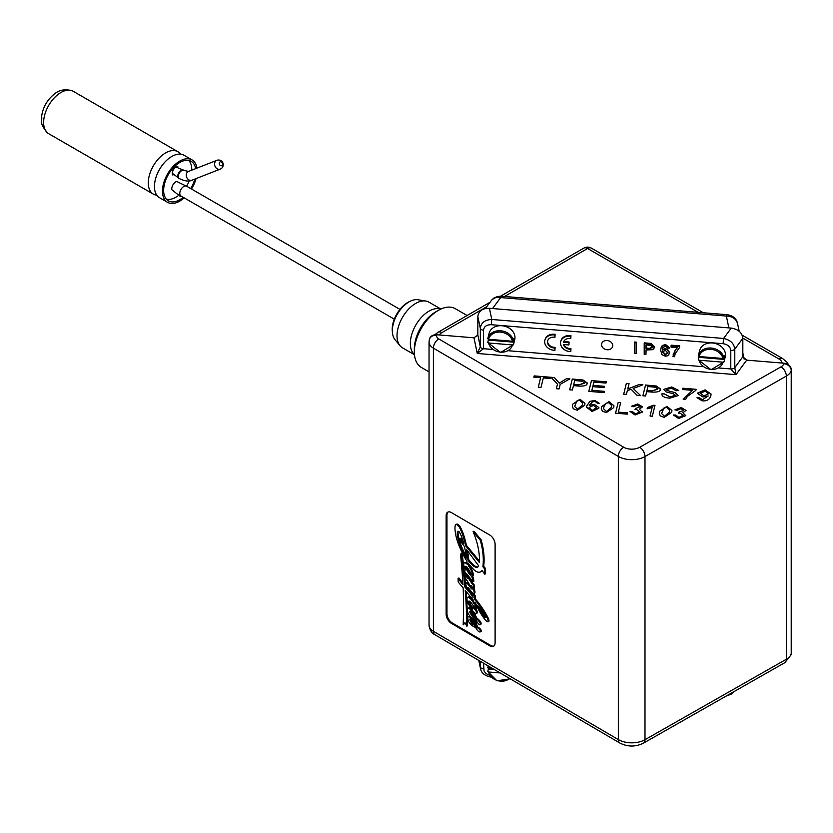 <?xml version="1.0" encoding="UTF-8"?>
<svg xmlns="http://www.w3.org/2000/svg" width="833" height="833" viewBox="0 0 833 833"><rect width="100%" height="100%" fill="white"/><g stroke="black" fill="none" stroke-linecap="round" stroke-linejoin="round"><path stroke-width="1.25" d="M730.791 350.485A3.769 2.176 0 0 0 734.789 349.183C734.112 343.498 730.374 339.926 723.596 338.458L723.065 343.696C727.75 344.456 730.322 346.715 730.791 350.485L730.791 368.957L735.987 374.652L746.691 360.148L783.884 363.188L783.749 363.729A9.423 5.446 180 0 1 781.042 366.843L639.702 447.29A11.308 6.529 180 0 1 623.709 447.227L438.762 338.916A7.539 4.352 180 0 1 436.669 335.251L436.784 334.762A7.539 6.091 -166.2 0 0 429.464 339.125A7.539 6.091 -166.2 0 0 429.411 339.364M436.784 334.762L473.977 337.813L477.267 353.463L483.525 348.704L483.525 330.232C483.994 326.546 486.576 324.703 491.251 324.714L723.065 343.696M746.691 360.148L742.828 356.753L742.828 338.281C742.13 332.627 738.267 329.233 731.239 328.098L723.596 338.458L491.782 319.476C484.837 319.81 481.005 322.767 480.318 328.348L480.318 346.809L477.84 335.053L473.977 337.813M477.84 335.053L477.84 316.582L480.318 328.348A3.769 2.176 0 0 0 483.525 330.232M731.239 328.098L489.429 308.293C482.401 308.283 478.538 311.042 477.84 316.582M639.702 447.29A7.539 4.321 60.4 0 1 644.992 456.546L786.331 376.089A16.962 9.798 0 0 0 791.215 370.498L791.35 369.956A7.539 6.091 -166.2 0 0 783.884 363.188M791.35 369.956L791.215 653.666A16.962 9.798 180 0 1 786.331 659.257L644.992 739.714A18.847 10.881 180 0 1 618.336 739.6L433.389 631.299A15.077 8.705 180 0 1 429.047 625.187L429.047 342.019A15.077 8.705 0 0 0 433.389 348.132L618.336 456.432A18.847 10.881 0 0 0 644.992 456.546L644.992 739.714A7.539 4.321 -119.6 0 1 643.43 743.161C635.548 747.024 627.707 746.982 619.898 743.057A7.539 4.384 -59.6 0 1 618.336 739.6L618.336 456.432A7.539 4.384 120.4 0 1 623.709 447.227M791.131 654.582A7.539 6.091 -166.2 0 0 791.204 654.311A7.539 6.091 -166.2 0 0 791.35 653.124M660.288 415.906L659.267 413.199L659.517 411.377L666.952 406.369L671.939 410.482L671.679 412.366L664.255 417.364L660.288 415.906M654.988 405.39L652.333 416.208L650.042 416.021L652.114 407.587L647.137 408.805L647.46 407.524L653.509 405.265L654.988 405.39L647.46 407.556L647.147 408.805M640.16 407.025L637.516 405.067L633.663 406.733L631.435 406.306L637.734 403.974L642.555 406.848L639.4 409.19L642.233 412.127L635.121 414.98L629.935 411.45L632.268 411.471L635.402 413.886L639.796 411.981L636.651 409.555L635.017 409.576L635.537 408.441L640.192 406.723L635.537 408.472L635.027 409.576M642.305 411.606L642.233 412.127M627.218 414.147L615.556 413.189L618.201 402.422L620.668 402.62L618.336 412.127L627.53 412.876L627.218 414.147M594.991 400.475L599.645 403.599L597.334 403.516L596.751 402.308L594.585 401.548L592.575 401.745L589.275 405.379L594.168 404.307L598.917 407.608L598.833 408.253L592.076 411.45L586.661 407.306L586.88 405.702L590.003 401.319L594.991 400.475L590.003 401.35L586.88 405.733L586.661 407.327M702.115 400.829L697.013 397.685L699.46 397.768L702.427 399.757L708.217 395.967L702.969 396.987L697.7 393.593L697.783 392.968L705.114 389.865L711.08 394.051L710.861 395.644C709.778 399.548 706.863 401.277 702.115 400.829M692.587 390.323L682.539 389.5L682.852 388.22L696.128 389.313L695.878 390.333L687.402 396.414L685.705 399.309L683.112 399.09L692.587 390.323L683.122 399.09M675.501 395.519L673.47 393.77L666.14 391.937L663.797 389.355L671.752 386.981L678.718 390.5L676.063 390.729L671.565 388.24L666.442 389.48L667.004 390.5L675.292 392.666L678.145 395.581L669.774 398.184C664.213 397.643 661.6 396.185 661.923 393.822L664.505 393.915L669.961 396.904L675.521 395.269L669.961 396.935L664.505 393.978L661.923 393.853M666.442 389.48L667.004 390.531L675.292 392.697L678.145 395.613M572.375 390.021L569.657 389.802L572.302 379.025L583.131 380.025L587.182 383.43C587.026 385.46 584.204 386.345 578.706 386.075L573.448 385.648L572.375 390.021M559.058 388.938L556.34 388.709L557.464 384.148L551.082 377.287L554.382 377.557L559.266 383.128L566.711 378.567L569.887 378.828L560.182 384.367L559.058 388.938M540.992 387.449L538.274 387.23L540.607 377.734L533.859 377.172L534.172 375.902L550.426 377.234L550.113 378.505L543.324 377.953L540.992 387.449M604.112 392.624L588.816 391.375L591.461 380.598L606.299 381.806L605.987 383.086L593.867 382.087L593.054 385.387L604.404 386.314L604.092 387.584L592.742 386.658L591.846 390.323L604.435 391.354L604.112 392.624M626.406 394.446L623.688 394.228L626.333 383.451L629.05 383.669L627.738 389.001L639.223 384.502L642.909 384.804L633.226 388.47L640.639 395.613L637.058 395.321L631.102 389.282L627.322 390.708L626.406 394.446M645.606 396.019L642.889 395.8L645.533 385.023L656.362 386.023L660.413 389.428C660.257 391.458 657.435 392.343 651.947 392.072L646.679 391.645L645.606 396.019M573.323 408.784L572.302 406.077L572.552 404.255L579.987 399.246L584.974 403.359L584.714 405.244L577.29 410.242L573.323 408.784M602.311 411.158L601.291 408.451L601.541 406.629L608.975 401.621L613.963 405.733L613.702 407.618L606.278 412.616L602.311 411.158M683.279 415.542L680.134 413.116L678.489 413.137L679.02 412.002L683.643 410.554L680.998 408.628L677.146 410.294L674.917 409.867L681.217 407.535L686.038 410.409L682.883 412.751L685.715 415.688L678.603 418.541L673.418 415.011L675.75 415.032L678.885 417.448L683.32 415.157L678.885 417.479L675.75 415.063L673.408 415.219M683.643 410.554L679.02 412.033L678.51 413.137M685.778 415.167L685.715 415.688M682.883 412.751L685.715 415.719M686.038 410.419L681.217 407.566L674.917 409.898M613.963 405.754L608.975 401.652L601.541 406.66L601.291 408.472M603.613 408.826L606.539 411.533L611.339 407.462L611.62 405.463L608.684 402.714L605.976 403.276L603.894 406.816L603.613 408.826L606.539 411.564L611.339 407.431L611.62 405.442M584.974 403.38L579.987 399.278L572.552 404.286L572.302 406.098M577.55 409.19L582.35 405.088L582.631 403.089L579.695 400.34L576.988 400.902L574.624 406.452L577.55 409.19L582.35 405.057L582.631 403.099M574.624 406.452L577.55 409.159M660.475 388.959L656.362 386.054L645.533 385.054L642.899 395.8M652.291 390.833L657.643 388.928L655.686 387.251L647.939 386.522L646.991 390.406L652.291 390.833L657.601 389.271M646.991 390.375L652.291 390.802M640.608 395.613L633.226 388.501M642.837 384.836L639.223 384.534L627.738 389.032M629.05 383.701L626.333 383.482L623.698 394.228M604.425 391.385L591.846 390.323M604.394 386.345L593.054 385.387M606.289 381.837L591.461 380.629L588.816 391.375M550.415 377.266L534.172 375.933L533.859 377.182M540.607 377.734L538.285 387.23M569.834 378.859L566.711 378.599L559.266 383.159L554.382 377.588L551.113 377.318M557.464 384.148L556.35 388.709M583.131 380.025L572.302 379.057L569.657 389.802M587.244 382.961L583.131 380.056M579.05 384.836L584.412 382.941L582.444 381.254L574.708 380.525L573.76 384.409L579.05 384.836L584.37 383.274M573.76 384.377L579.05 384.804M678.718 390.51L671.752 387.012L663.797 389.386M696.117 389.344L682.852 388.251L682.55 389.5M711.08 394.061L705.114 389.896L697.7 393.613M708.217 395.967L702.427 399.788L699.46 397.799L697.013 397.716M700.355 393.259L703.875 395.904L708.466 393.811L705.145 390.979L700.303 393.624M700.355 393.228L703.875 395.873L708.466 393.811M599.645 403.557L594.991 400.506M598.917 407.618L594.168 404.338L589.275 405.379M592.294 410.398L596.511 407.629L593.408 405.442L589.129 407.472L592.294 410.398L596.449 408.17M589.077 407.92L592.294 410.367M627.52 412.908L618.336 412.148M620.668 402.651L618.201 402.454L615.556 413.189M639.4 409.19L642.233 412.158M642.555 406.858L637.734 404.005L631.435 406.337M639.796 411.95L635.402 413.918L632.268 411.502L629.935 411.481M652.114 407.587L650.052 416.021M671.939 410.502L666.952 406.4L659.517 411.398L659.267 413.22M661.589 413.543L664.515 416.313L669.315 412.21L669.597 410.211L666.66 407.462L663.953 408.024L661.589 413.543L664.515 416.281L669.315 412.179L669.597 410.19M489.429 308.293L491.782 319.476L491.251 324.714M512.451 341.249A12.256 9.902 13.8 0 0 500.529 332.107A12.256 9.902 13.8 0 0 488.607 339.291L487.857 338.427A13.193 10.662 -166.2 0 0 487.794 338.677L488.607 339.291L512.451 341.249L513.534 340.78A13.193 10.662 -166.2 0 0 500.82 330.816A13.193 10.662 -166.2 0 0 487.857 338.427L489.096 333.367A13.193 10.662 13.8 0 1 501.914 325.734A13.193 10.662 13.8 0 1 514.784 339.416A13.193 10.662 13.8 0 1 514.721 339.656L513.482 344.727A13.193 10.662 -166.2 0 0 513.534 344.477L512.451 344.935L488.607 342.988L487.794 342.373L488.357 340.103A13.193 10.662 13.8 0 1 488.211 339.198M722.95 358.482A12.256 9.902 13.8 0 0 711.028 349.35A12.256 9.902 13.8 0 0 699.116 356.534L698.356 355.67A13.193 10.662 -166.2 0 0 698.293 355.91L699.116 356.534L722.95 358.482L724.033 358.023A13.193 10.662 -166.2 0 0 711.32 348.059A13.193 10.662 -166.2 0 0 698.356 355.67L699.595 350.599A13.193 10.662 13.8 0 1 712.413 342.977A13.193 10.662 13.8 0 1 725.283 356.649A13.193 10.662 13.8 0 1 725.22 356.899L723.981 361.959A13.193 10.662 -166.2 0 0 724.033 361.709L722.95 362.178L699.116 360.22L698.293 359.606L698.856 357.347A13.193 10.662 13.8 0 1 698.71 356.441M560.796 341.322A9.423 7.622 13.8 0 1 560.869 340.999A9.423 7.622 13.8 0 1 570.959 335.668L570.792 338.635A6.602 5.331 -166.2 0 0 563.483 342.217L568.929 342.655L568.929 344.966L563.483 344.518A6.602 5.331 -166.2 0 0 570.792 349.298L570.792 351.62A9.423 7.622 13.8 0 1 560.713 341.645A9.423 7.622 13.8 0 1 570.792 336.313L570.792 338.635M563.712 341.572L569.085 342.009L568.929 344.966M563.868 344.55A6.602 5.331 -166.2 0 0 570.959 348.652L570.792 351.62M544.938 340.02A9.423 7.622 13.8 0 1 545.011 339.697A9.423 7.622 13.8 0 1 555.09 334.366L554.934 337.334A6.602 5.331 -166.2 0 0 547.593 341.02A6.602 5.331 -166.2 0 0 554.934 347.996L554.934 350.329A9.423 7.622 13.8 0 1 544.855 340.343A9.423 7.622 13.8 0 1 554.934 335.012L554.934 337.334M547.687 340.697A6.602 5.331 -166.2 0 0 555.09 347.351L554.934 350.329M612.755 345.591A5.654 4.571 13.8 0 1 612.651 346.476A5.654 4.571 13.8 0 1 606.07 349.568A5.654 4.571 13.8 0 1 601.665 343.779A5.654 4.571 13.8 0 1 607.705 340.582A5.654 4.571 13.8 0 1 612.755 345.591M673.241 354.4L676.958 347.569M671.065 345.82L671.221 345.174L679.676 345.862L679.52 347.538L679.52 346.507L671.065 345.82L671.065 347.09L677.458 347.611L675.146 350.245L672.887 356.597L674.532 356.732L675.157 353.817L679.52 347.538M674.917 354.556L674.532 356.732M634.371 342.675L634.527 342.03L636.266 342.165L636.11 353.588L636.11 342.811L634.371 342.675L634.371 353.442L636.11 353.588M646.106 350.027L645.939 354.389L645.939 350.016L653.124 349.652L654.186 347.413L651.125 344.154L644.211 343.477L644.211 354.254L645.939 354.389M644.211 343.477L644.367 342.832L651.291 343.508L654.342 346.767L654.165 347.819M661.069 347.975L662.297 345.487L665.588 344.529L669.295 347.517L669.138 348.163L665.432 345.174L662.141 346.143L660.975 348.288L660.736 350.568L662.006 354.671L665.275 356.16L667.379 355.868L668.837 354.65L669.368 352.817L668.243 350.204L665.505 349.006L662.329 350.183L662.787 347.725L665.328 346.247L667.545 348.142L669.138 348.163M662.599 348.173L662.485 349.537L665.661 348.361L669.524 352.172L669.336 353.317M513.534 340.78L514.086 338.521A13.193 10.662 13.8 0 1 514.086 342.217L513.534 344.477M512.451 344.935A12.256 9.902 13.8 0 1 500.529 352.12A12.256 9.902 13.8 0 1 488.607 342.988L487.794 342.373M488.357 340.103L514.086 342.217M724.033 358.023L724.585 355.753A13.193 10.662 13.8 0 1 724.585 359.45L724.033 361.709M722.95 362.178A12.256 9.902 13.8 0 1 711.028 369.352A12.256 9.902 13.8 0 1 699.116 360.22L698.293 359.606M698.856 357.347L724.585 359.45M570.959 335.668L570.792 336.313M569.085 342.009L568.929 342.655M570.959 348.652L570.792 349.298M555.09 334.366L554.934 335.012M555.09 347.351L554.934 347.996M662.745 351.38L662.579 352.265L665.182 350.152L667.712 352.765L665.234 355.066L662.641 351.693M667.712 352.765L667.639 353.473M662.735 351.62L665.4 354.421L667.879 352.12M662.485 349.537L662.329 350.183M651.291 343.508L651.125 344.154M652.406 347.309L649.313 349.017L645.939 348.746L645.939 344.893L650.896 345.403L652.354 347.798M646.106 344.904L646.106 348.1L649.48 348.371L652.562 346.663M646.106 348.1L645.939 348.746M636.266 342.165L636.11 342.811M679.676 345.862L679.52 346.507M492.407 349.433L483.525 348.704A3.769 2.176 0 0 1 480.318 346.809L477.267 353.463L735.987 374.652L734.789 367.655L734.789 349.183L742.828 338.281M480.318 661.308L480.651 669.149M451.444 512.597L489.814 535.067A7.539 4.321 60.4 0 1 495.104 544.324L495.104 642.816A7.539 4.321 60.4 0 1 493.542 646.273A7.539 4.321 60.4 0 1 489.814 645.867L451.444 623.396A7.539 4.321 60.4 0 1 446.144 614.14L446.144 515.648A7.539 4.321 60.4 0 1 447.706 512.201A7.539 4.321 60.4 0 1 451.444 512.597M448.133 512.003A7.539 4.321 -119.6 0 0 446.957 515.19L446.957 613.682A7.539 4.321 -119.6 0 0 452.246 622.938L490.616 645.408A7.539 4.321 -119.6 0 0 493.927 646.002M473.092 531.641L473.894 531.183L481.068 539.732A59.122 33.893 60.4 0 1 483.681 566.315L485.139 568.033L485.597 573.77L484.785 574.229L481.984 570.438A9.423 5.404 60.4 0 1 480.662 571.834A9.423 5.404 60.4 0 1 474.039 569.845A38.88 22.293 60.4 0 1 468.323 563.275A1.958 1.125 60.4 0 1 468.208 563.108A143.37 82.186 60.4 0 1 468.417 565.763A12.641 7.247 60.4 0 1 472.311 573.854A4.613 2.645 60.4 0 1 472.301 576.342A1.395 0.802 60.4 0 1 472.103 576.571A1.395 0.802 60.4 0 1 471.436 576.509L472.634 578.04L473.061 581.705L466.48 573.573A1.25 0.718 -119.6 0 0 466.657 574.416A28.187 16.16 -119.6 0 0 473.498 585.505L473.727 588.869L471.03 585.412A35.225 20.19 -119.6 0 0 473.227 589.712A3.613 2.072 60.4 0 1 474.112 593.158A1.374 0.791 60.4 0 1 473.831 593.669A1.374 0.791 60.4 0 1 472.832 593.356A9.246 5.3 60.4 0 1 471.207 591.524A172.431 98.846 -119.6 0 0 468.146 587.567L467.74 587.577A20.71 11.87 -119.6 0 0 472.894 597.261A25.917 14.859 -119.6 0 0 473.05 597.521L472.686 594.168L474.508 596.386L474.727 599.562A60.58 34.726 60.4 0 1 486.847 617.388A7.768 4.446 60.4 0 1 488.19 621.012A0.968 0.552 60.4 0 1 487.784 621.793A4.956 2.843 60.4 0 1 485.045 619.596A36.798 21.096 60.4 0 1 475.591 603.123L474.904 602.29L475.07 609.204A17.097 9.798 -119.6 0 0 471.03 602.582A5.435 3.113 -119.6 0 0 468.979 600.989L468.594 601.395A4.248 2.437 -119.6 0 0 468.906 603.113A11.089 6.352 -119.6 0 0 472.665 608.746A2.124 1.218 60.4 0 1 472.925 608.496A2.124 1.218 60.4 0 1 473.633 608.454A3.863 2.207 60.4 0 1 474.716 609.183A4.602 2.645 60.4 0 1 476.632 612.422A1.218 0.698 60.4 0 1 476.57 613.265A1.801 1.031 60.4 0 1 476.33 613.494A1.801 1.031 60.4 0 1 475.31 613.317A5.873 3.363 60.4 0 1 473.321 611.255A12.453 7.133 -119.6 0 0 476.195 618.763A9.09 5.217 60.4 0 1 479.829 622.428A1.874 1.072 60.4 0 1 480.308 623.948A2.374 1.364 60.4 0 1 480.12 624.729A1.312 0.75 60.4 0 1 480.068 624.76A1.312 0.75 60.4 0 1 479.1 624.448A9.527 5.456 60.4 0 1 478.163 623.448A8.788 5.04 60.4 0 1 476.268 620.418A15.036 8.622 -119.6 0 0 474.227 618.992A255.117 146.244 -119.6 0 0 476.58 627.145L478.548 628.509A4.602 2.634 60.4 0 1 480.464 630.893L480.391 631.862A3.134 1.801 60.4 0 1 479.131 631.778A5.498 3.155 60.4 0 1 475.872 627.738L473.029 626.197A8.517 4.883 60.4 0 1 470.791 624.427A6.893 3.957 60.4 0 1 468.323 620.824A6.602 3.78 60.4 0 1 467.907 617.555A2.083 1.197 60.4 0 1 468.344 616.67A2.083 1.197 60.4 0 1 469.687 617.003A10.475 6.008 60.4 0 1 474.31 625.739A10.1 5.789 -119.6 0 0 475.445 626.447A60.174 34.497 60.4 0 1 473.248 618.482A10.121 5.8 60.4 0 1 469.76 615.795A5.415 3.103 60.4 0 1 467.563 611.37A4.811 2.759 60.4 0 1 467.573 608.892A2.27 1.302 60.4 0 1 467.979 608.309A2.27 1.302 60.4 0 1 468.573 608.225A5.331 3.061 60.4 0 1 470.333 609.506A6.903 3.957 60.4 0 1 472.478 613.223A29.165 16.722 60.4 0 1 473.769 617.336A12.63 7.237 -119.6 0 0 475.164 618.19A10.996 6.3 60.4 0 1 472.426 609.912A22.272 12.766 60.4 0 1 467.823 602.675A5.165 2.957 60.4 0 1 467.011 600.145A7.351 4.217 60.4 0 1 467.136 597.886A2.291 1.312 60.4 0 1 467.532 597.365A2.291 1.312 60.4 0 1 468.542 597.417A8.601 4.936 60.4 0 1 473.862 603.769L473.571 600.364L465.231 590.503A484.421 277.691 60.4 0 1 466.792 626.218L465.022 622.668L463.19 624.812A577.477 331.034 -119.6 0 0 463.19 587.931L458.192 582.017L458.088 578.446L463.002 584.745A745.525 427.36 -119.6 0 0 460.514 554.164L461.555 555.351A888.998 509.609 60.4 0 1 464.814 586.942L468.677 591.701A129.677 74.335 -119.6 0 0 466.98 587.983A9.944 5.696 60.4 0 1 465.959 584.964A2.437 1.395 60.4 0 1 466.178 583.173A2.26 1.291 60.4 0 1 467.99 584.329A165.861 95.077 -119.6 0 0 471.28 588.514A1.291 0.739 -119.6 0 0 471.676 588.931L471.78 588.723A55.207 31.644 -119.6 0 0 465.439 578.258L465.241 575.28L467.792 578.446A41.494 23.793 60.4 0 1 465.095 572.521A3.04 1.739 60.4 0 1 465.001 570.147A1.656 0.948 60.4 0 1 465.21 569.959A1.656 0.948 60.4 0 1 465.772 569.928A13.036 7.476 60.4 0 1 464.075 566.294A4.467 2.561 60.4 0 1 464.231 562.869A4.061 2.322 60.4 0 1 467.219 564.316A124.783 71.534 -119.6 0 0 466.886 561.14A49.418 28.332 60.4 0 1 460.326 548.708A44.805 25.677 60.4 0 1 456.151 536.712A42.004 24.084 60.4 0 1 455.026 529.705A14.932 8.559 60.4 0 1 455.307 525.279A2.447 1.406 60.4 0 1 455.745 524.675A2.447 1.406 60.4 0 1 455.963 524.592A2.895 1.656 60.4 0 1 457.452 525.061A4.488 2.572 60.4 0 1 459.535 527.549A31.737 18.191 60.4 0 1 463.252 536.608A64.131 36.756 60.4 0 1 465.595 545.782L479.392 562.494A54.27 31.102 -119.6 0 0 473.092 531.641L480.256 540.19A59.122 33.893 60.4 0 1 482.869 566.773L484.327 568.491L484.785 574.229M482.234 570.772A9.423 5.404 60.4 0 1 481.474 571.376L480.662 571.834M469.146 564.347A143.37 82.186 60.4 0 1 469.218 565.305A12.641 7.247 60.4 0 1 473.123 573.396A4.613 2.645 60.4 0 1 473.113 575.884A1.395 0.802 60.4 0 1 472.905 576.113A1.395 0.802 60.4 0 1 472.603 576.176M472.478 576.353L473.436 577.581L473.862 581.247L473.061 581.705M468.136 575.395A28.187 16.16 -119.6 0 0 474.3 585.047L474.529 588.41L473.727 588.869M473.8 588.827A35.225 20.19 -119.6 0 0 474.039 589.254A3.613 2.072 60.4 0 1 474.914 592.7A1.374 0.791 60.4 0 1 474.633 593.211L473.831 593.669M469.239 588.962A20.71 11.87 -119.6 0 0 472.842 595.616M473.498 593.721L475.32 595.928L475.528 599.104A60.58 34.726 60.4 0 1 487.659 616.93A7.768 4.446 60.4 0 1 488.992 620.554A0.968 0.552 60.4 0 1 488.596 621.335M475.872 603.852L476.289 608.923L475.487 609.381M469.416 601.207A4.248 2.437 -119.6 0 0 469.708 602.655A11.089 6.352 -119.6 0 0 473.404 608.215M473.467 608.288A2.124 1.218 60.4 0 1 473.727 608.038A2.124 1.218 60.4 0 1 474.435 607.986A3.863 2.207 60.4 0 1 474.518 608.028M475.903 609.142A4.602 2.645 60.4 0 1 477.434 611.963A1.218 0.698 60.4 0 1 477.371 612.807A1.801 1.031 60.4 0 1 477.142 613.036A1.801 1.031 60.4 0 1 476.82 613.119M474.508 612.651A12.453 7.133 -119.6 0 0 476.997 618.305A9.09 5.217 60.4 0 1 480.631 621.97A1.874 1.072 60.4 0 1 481.11 623.49A2.374 1.364 60.4 0 1 480.922 624.271A1.312 0.75 60.4 0 1 480.87 624.302A1.312 0.75 60.4 0 1 480.818 624.323M475.362 619.731A255.117 146.244 -119.6 0 0 477.392 626.687L479.35 628.051A4.602 2.634 60.4 0 1 481.266 630.435L480.464 631.82M468.344 616.67L469.146 616.212A2.083 1.197 60.4 0 1 470.489 616.545A10.475 6.008 60.4 0 1 474.133 622.043M467.979 608.309L468.792 607.851A2.27 1.302 60.4 0 1 469.385 607.757A5.331 3.061 60.4 0 1 471.134 609.048A6.903 3.957 60.4 0 1 472.498 611.026M467.532 597.365L468.333 596.907A2.291 1.312 60.4 0 1 469.343 596.959A8.601 4.936 60.4 0 1 473.654 601.311M466.157 591.597A484.421 277.691 60.4 0 1 467.605 625.76L466.792 626.218M465.178 622.969L463.19 624.812M458.088 578.446L458.9 577.987L462.909 583.121M460.514 554.164L461.315 553.706L462.357 554.893A888.998 509.609 60.4 0 1 465.616 586.474L467.167 588.39M466.178 583.173L466.98 582.715A2.26 1.291 60.4 0 1 468.802 583.871A165.861 95.077 -119.6 0 0 469.916 585.307M465.241 575.28L466.095 574.874M464.231 562.869L465.033 562.41A4.061 2.322 60.4 0 1 467.084 562.973M456.369 524.363A2.447 1.406 60.4 0 1 456.546 524.217A2.447 1.406 60.4 0 1 456.765 524.134A2.895 1.656 60.4 0 1 458.254 524.603A4.488 2.572 60.4 0 1 460.337 527.091A31.737 18.191 60.4 0 1 464.054 536.14A64.131 36.756 60.4 0 1 466.397 545.323L479.444 561.119M481.068 539.732L480.256 540.19M483.681 566.315L482.869 566.773M485.139 568.033L484.327 568.491M469.218 565.305L468.417 565.763M473.123 573.396L472.311 573.854M473.113 575.884L472.301 576.342M473.436 577.581L472.634 578.04M474.3 585.047L473.498 585.505M474.039 589.254L473.227 589.712M474.914 592.7L474.112 593.158M473.477 593.721L472.686 594.168M475.32 595.928L474.508 596.386M475.528 599.104L474.727 599.562M487.659 616.93L486.847 617.388M488.992 620.554L488.19 621.012M469.166 601.072L468.594 601.395M469.708 602.655L468.906 603.113M474.435 607.986L473.633 608.454M477.434 611.963L476.632 612.422M477.371 612.807L476.57 613.265M476.997 618.305L476.195 618.763M480.631 621.97L479.829 622.428M481.11 623.49L480.308 623.948M480.922 624.271L480.12 624.729M477.392 626.687L476.58 627.145M479.35 628.051L478.548 628.509M470.489 616.545L469.687 617.003M475.081 625.302L474.31 625.739M469.385 607.757L468.573 608.225M471.134 609.048L470.333 609.506M474.446 616.961L473.769 617.336M469.343 596.959L468.542 597.417M462.357 554.893L461.555 555.351M465.616 586.474L464.814 586.942M468.802 583.871L467.99 584.329M458.254 524.603L457.452 525.061M460.337 527.091L459.535 527.549M464.054 536.14L463.252 536.608M466.397 545.323L465.595 545.782M466.418 549.28L478.621 565.805A5.519 3.165 60.4 0 1 477.642 567.148A5.519 3.165 60.4 0 1 475.841 567.273A9.059 5.185 60.4 0 1 472.478 565.19A27.385 15.702 60.4 0 1 467.907 560.057A143.37 82.186 -119.6 0 0 466.418 549.28M464.481 546.583A124.783 71.534 60.4 0 1 466.501 558.068A37.1 21.262 60.4 0 1 457.348 534.817A7.736 4.436 60.4 0 1 457.629 531.392A1.822 1.052 60.4 0 1 457.734 531.319A1.822 1.052 60.4 0 1 459.743 532.808A24.771 14.203 60.4 0 1 463.669 543.324L460.378 539.326A1.801 1.031 -119.6 0 0 459.795 538.753L459.587 538.857A1.406 0.802 -119.6 0 0 459.649 539.607A3.488 1.999 -119.6 0 0 460.305 541.013L464.481 546.583M481.182 609.964A36.1 20.69 60.4 0 1 485.347 616.014A1.51 0.864 60.4 0 1 485.608 617.555L485.181 617.628A1.676 0.958 60.4 0 1 484.567 617.18A26.698 15.306 60.4 0 1 477.736 605.955A17.264 9.902 60.4 0 1 477.403 605.268A108.457 62.173 60.4 0 1 481.182 609.964M471.186 573.989A1.177 0.677 60.4 0 1 471.051 575.27A2.884 1.656 60.4 0 1 469.208 573.822A20.887 11.974 60.4 0 1 465.626 567.471A1.343 0.771 60.4 0 1 465.793 566.273A1.343 0.771 60.4 0 1 465.866 566.242A1.624 0.927 60.4 0 1 466.907 566.888A25.011 14.338 60.4 0 1 471.186 573.989M473.029 624.812A6.633 3.801 60.4 0 1 469.937 619.887A1.166 0.666 60.4 0 1 469.968 619.002L470.635 619.325A8.58 4.925 60.4 0 1 473.029 624.812M469.854 611.203A1.708 0.979 60.4 0 1 471.395 612.547A19.732 11.308 60.4 0 1 472.842 616.545A7.507 4.3 60.4 0 1 471.77 615.358A20.669 11.849 60.4 0 1 470.239 613.203A2.343 1.343 60.4 0 1 469.802 611.974A1.104 0.635 60.4 0 1 469.77 611.62L469.854 611.203M467.552 550.811A143.37 82.186 60.4 0 1 468.719 559.599A27.385 15.702 -119.6 0 0 473.29 564.732A9.059 5.185 -119.6 0 0 476.643 566.815A5.519 3.165 -119.6 0 0 478.007 566.867M468.719 559.599L467.907 560.057M458.306 531.277A7.736 4.436 -119.6 0 0 458.15 534.359L457.348 534.817M458.15 534.359A37.1 21.262 -119.6 0 0 466.168 555.809M459.785 538.753L460.597 538.295A1.801 1.031 60.4 0 1 461.18 538.868L463.169 541.283M461.18 538.868L460.378 539.326M460.597 538.295L459.795 538.753M479.808 608.225A26.698 15.306 -119.6 0 0 485.368 616.722L484.567 617.18M466.324 566.378A1.343 0.771 -119.6 0 0 466.438 567.013A20.887 11.974 -119.6 0 0 470.01 573.364L469.208 573.822M470.01 573.364A2.884 1.656 -119.6 0 0 471.374 574.635M466.438 567.013L465.626 567.471M470.718 619.44L469.937 619.887M470.77 619.513A6.633 3.801 -119.6 0 0 472.509 622.897M469.802 611.974L470.603 611.516A1.104 0.635 -119.6 0 0 470.603 611.516A2.343 1.343 -119.6 0 0 471.041 612.744L470.239 613.203M471.041 612.744A20.669 11.849 -119.6 0 0 472.082 614.233M470.301 611.307L469.77 611.62M501.279 296.204A7.539 0.864 94.7 0 0 500.664 297.568L726.366 316.051A7.539 0.864 -85.3 0 1 726.98 314.687L501.279 296.204L497.54 296.486L493.782 298.11L491.314 300.421M485.306 308.564L492.116 299.547L495.177 297.818L498.217 297.35L500.664 297.568L492.553 308.554M728.854 327.9L726.366 316.051C732.363 316.301 736.101 318.8 737.549 323.527L737.559 323.548C736.434 318.477 732.905 315.53 726.98 314.687M703.312 312.75L591.368 248.13A7.539 4.352 120 0 0 587.598 248.494A7.539 4.352 -120 0 0 583.829 248.13L500.612 296.173M500.206 672.96L488.607 672.012L487.794 671.398L488.357 669.128A13.193 10.662 13.8 0 1 488.211 668.233M509.65 678.489A12.256 9.902 13.8 0 1 497.322 680.53A12.256 9.902 13.8 0 1 488.607 672.012L487.794 671.398M488.357 669.128L494.531 669.638M488.346 666.015A13.193 10.662 -166.2 0 0 487.857 667.452A13.193 10.662 -166.2 0 0 487.794 667.702L492.876 668.67M488.221 665.942L487.794 667.712L488.607 668.316A12.256 9.902 13.8 0 1 489.252 666.546M429.047 371.882L421.373 367.447A33.924 19.586 -60 0 1 414.345 351.911A33.924 19.586 -60 0 1 438.335 310.365A33.924 19.586 -60 0 1 455.297 308.679L467.115 315.509M435.669 311.906L438.335 310.365L435.669 311.906A30.155 17.41 120 0 0 414.345 348.84L414.345 351.911M409.867 301.431A21.866 12.62 120 0 0 392.218 329.295A21.866 12.62 120 0 0 392.374 331.721M399.944 309.376L186.602 186.196A5.654 3.27 120 0 0 182.25 187.717A5.654 3.27 120 0 0 179.782 193.402A5.654 3.27 120 0 0 180.948 195.994L394.29 319.164M181.646 196.401L180.386 196.494L171.879 189.768A5.654 3.27 -60 0 1 176.679 181.469M177.648 196.047A22.616 13.057 -60 0 1 175.784 197.254A22.616 13.057 -60 0 1 166.34 199.139M188.685 160.425A22.616 13.057 -60 0 1 191.767 170.151M189.278 180.896A22.616 13.057 -60 0 1 186.873 185.686M172.879 175.086A4.998 2.884 -60 0 1 173.285 169.651A4.998 2.884 -60 0 1 177.793 166.579M183.218 197.306A22.803 13.172 -60 0 1 168.37 200.847A22.803 13.172 -60 0 1 168.37 174.513A22.803 13.172 -60 0 1 191.184 161.342A22.803 13.172 -60 0 1 195.651 168.63M194.839 179.074A22.803 13.172 -60 0 1 190.663 188.55M184.208 197.879A24.501 14.151 -60 0 1 167.527 202.315A24.501 14.151 -60 0 1 167.527 174.024A24.501 14.151 -60 0 1 192.027 159.874A24.501 14.151 -60 0 1 196.9 168.141M196.047 178.595A24.501 14.151 -60 0 1 191.517 189.039M167.527 202.315L159.53 197.702A24.501 14.151 -60 0 1 154.99 181.209A24.501 14.151 -60 0 1 167.485 159.572A24.501 14.151 -60 0 1 184.031 155.261L192.027 159.874M156.833 195.224A24.501 14.151 -60 0 1 153.355 194.131A24.501 14.151 -60 0 1 153.355 165.84A24.501 14.151 -60 0 1 177.856 151.689A24.501 14.151 -60 0 1 180.553 154.157M153.355 194.131L48.699 133.707A24.501 14.151 -60 0 1 47.783 133.093A24.501 14.151 -60 0 1 48.699 105.416A24.501 14.151 -60 0 1 72.211 90.787A24.501 14.151 -60 0 1 73.2 91.276L177.856 151.689M440.688 309.137A26.385 15.233 120 0 0 415.813 325.057A26.385 15.233 120 0 0 414.459 354.577M440.865 309.053L428.766 302.067A26.385 15.233 120 0 0 425.767 301.036L418.02 299.755A23.563 13.599 120 0 0 397.237 314.333A23.563 13.599 120 0 0 394.998 339.635L399.986 345.705A26.385 15.233 120 0 0 402.485 347.84L414.48 354.764M425.767 301.036A26.385 15.233 120 0 0 402.485 317.363A26.385 15.233 120 0 0 399.986 345.705M216.403 160.55A4.717 3.832 68.6 0 0 215.206 166.652A4.717 3.832 68.6 0 0 220.256 169.12A4.717 4.717 0 0 0 222.932 163.008A4.717 4.717 0 0 0 216.83 160.342A4.717 3.832 68.6 0 0 216.403 160.55M221.776 165.673A2.072 1.687 68.6 0 0 220.079 161.904A2.072 1.687 68.6 0 0 221.776 165.673M179.418 178.626L172.462 173.389A4.717 2.718 -60 0 1 175.784 167.246A4.717 2.718 -60 0 1 176.117 167.069L184.124 170.463M179.033 178.377A4.717 2.718 -60 0 1 178.751 178.252A4.717 2.718 -60 0 1 178.033 174.472A4.717 2.718 -60 0 1 181.115 170.317A4.717 2.718 -60 0 1 183.468 170.088A4.717 2.718 -60 0 1 183.718 170.265M742.828 356.753L734.789 367.655A3.769 2.176 0 0 1 730.791 368.957L719.295 368.009M702.906 366.666L508.796 350.776M662.297 345.487L662.141 346.143M665.588 344.529L665.432 345.174M665.4 354.421L665.234 355.066M665.661 348.361L665.505 349.006M669.524 352.172L669.368 352.817M654.342 346.767L654.186 347.413M649.292 343.238L649.136 343.883M649.48 348.371L649.313 349.017M489.367 675.251L486.16 673.647L484.077 671.117L483.525 663.193M478.975 660.527L480.318 666.91A3.769 2.176 0 0 0 483.525 668.805M643.43 743.161L784.769 662.714A7.539 4.321 -119.6 0 0 786.331 659.257L786.331 376.089A7.539 4.321 -119.6 0 0 781.042 366.843M784.769 662.714L791.079 654.853A7.539 6.091 -166.2 0 0 791.215 653.666L791.215 370.498A7.539 6.091 -166.2 0 0 783.749 363.729M438.762 338.916A7.539 4.384 120.4 0 0 433.389 348.132L433.389 631.299A7.539 4.384 120.4 0 0 434.951 634.746L619.898 743.057M436.669 335.251A7.539 6.091 -166.2 0 0 429.349 339.614L429.047 342.019M481.266 630.435L480.464 630.893M456.765 524.134L455.963 524.592M476.643 566.815L475.841 567.273M473.29 564.732L472.478 565.19M472.363 615.025L471.77 615.358M446.144 515.648L446.957 515.19M446.144 614.14L446.957 613.682M451.444 623.396L452.246 622.938M489.814 645.867L490.616 645.408M744.15 359.169L742.828 352.911M742.828 338.115L778.855 358.919A11.308 6.529 180 0 1 782.135 363.042M504.506 296.475L587.598 248.494L698.169 312.333M439.283 334.97A11.308 6.529 180 0 1 441.886 332.627L486.597 306.815M441.886 332.627A7.539 4.352 -120 0 0 438.116 332.252L434.722 334.835M778.855 358.919A7.539 4.352 -60 0 1 782.624 358.544L742.193 335.199M192.35 180.011A4.717 3.832 -111.4 0 1 191.923 180.209A4.717 3.832 -111.4 0 1 186.748 177.481A4.717 3.832 -111.4 0 1 188.071 171.64A4.717 3.832 -111.4 0 1 188.487 171.431L216.819 160.342M220.256 169.12L191.923 180.209C188.997 181.761 184.78 181.209 179.282 178.554A4.717 2.718 -60 0 1 178.564 174.784A4.717 2.718 -60 0 1 181.646 170.63A4.717 2.718 -60 0 1 183.999 170.401L188.487 171.431M487.794 342.509L500.508 352.515L513.482 344.727M698.293 359.741L711.007 369.748L723.981 361.959M560.869 340.999L560.713 341.645M545.011 339.697L544.855 340.343M660.975 348.288L661.142 347.642M669.274 353.65L669.43 353.005M654.103 348.152L654.259 347.507M673.158 354.723L673.314 354.077M480.474 668.441C481.266 673.095 484.931 676.011 491.48 677.198M733.488 691.9L731.135 694.201L726.116 696.096M478.788 660.413L480.474 668.472M472.905 576.113L472.103 576.571M488.836 621.293L488.023 621.751M473.727 608.038L472.925 608.496M477.142 613.036L476.33 613.494M480.87 624.302L480.068 624.76M481.235 631.383L480.433 631.841M456.546 524.217L455.745 524.675M460.462 538.295L459.66 538.753M434.951 634.746C431.858 633.528 429.89 630.342 429.047 625.187M791.079 654.853L791.204 654.311M739.173 331.253L737.549 323.527M438.116 332.252L489.877 302.369M788.716 365.052L787.123 362.386L782.624 358.544M591.368 248.13A7.539 7.539 0 0 0 583.829 248.13M487.794 671.533L496.947 680.811L510.212 678.822M187.3 186.602L176.679 181.459M47.783 133.093C38.651 122.586 42.493 121.941 41.65 116.308C42.962 107.113 47.294 99.616 54.655 93.827C59.33 89.86 65.182 88.85 72.211 90.787M178.751 178.252L179.282 178.554M183.468 170.088L183.999 170.401"/></g></svg>
